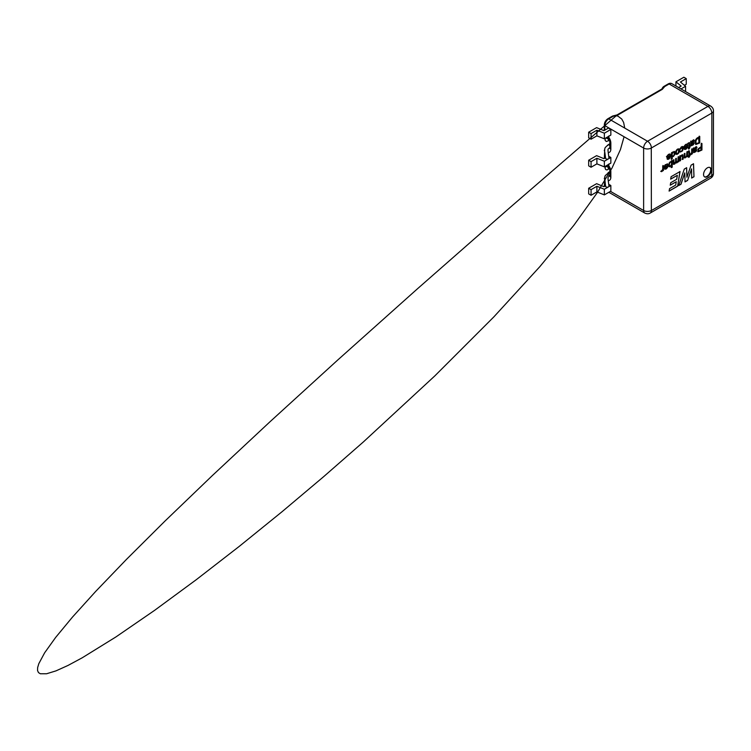 <?xml version="1.0" encoding="UTF-8"?>
<svg xmlns="http://www.w3.org/2000/svg" width="751" height="751" viewBox="0 0 751 751"><rect width="100%" height="100%" fill="white"/><g stroke="black" fill="none" stroke-linecap="round" stroke-linejoin="round"><path stroke-width="1.13" d="M703.556 174.467A5.407 3.126 -60 0 1 705.912 169.022A5.407 3.126 -60 0 1 710.08 167.576A5.407 3.126 -60 0 1 710.08 173.819A5.407 3.126 -60 0 1 704.673 176.936A5.407 3.126 -60 0 1 703.556 174.467M671.525 159.24L671.525 152.725L672.164 152.359L672.164 152.951L674.21 151.383L674.849 151.88L674.877 154.434L673.347 156.508L672.22 156.508L672.22 158.846L671.525 159.24M679.467 150.5C679.73 152.556 677.374 154.922 676.182 154.246C675.571 153.57 675.468 152.556 675.872 151.214C676.782 149.421 677.796 148.67 678.913 148.961L679.467 150.5M688.93 146.783L688.892 143.601L688.226 143.807L688.132 143.15L689.437 142.643L690.141 146.708L688.93 149.055L688.93 147.403L688.226 147.816L688.93 146.783M688.892 143.601L688.226 143.807M691.464 143.525L691.493 144.192C691.173 145.957 693.558 144.502 693.567 143.272L694.253 142.99L693.333 144.802L691.173 145.844L690.601 141.714L691.305 141.31L691.455 141.817L692.957 140.249L694.037 140.033L694.375 140.784L691.521 144.718M699.744 136.429L699.744 142.953L695.82 144.511L695.069 142.427L695.614 139.846L696.797 138.25L699.744 136.429M661.443 170.721C663.311 170.299 662.598 167.473 662.729 166.149L663.424 165.746L663.424 170.477L662.804 170.834L662.804 170.111C662.326 171.294 661.791 171.791 661.199 171.603L661.443 170.721M664.26 167.435L667.329 165.661L666.944 164.685L666.081 164.76L664.278 166.675L664.907 165.182L667.508 163.925L668.033 165.408L667.508 167.567L666.118 169.022L664.823 169.191L664.26 167.435M701.19 146.586L701.19 143.939L701.941 143.507L701.941 150.031L698.111 151.74L698.083 148.951L701.19 146.586M694.093 150.35L694.121 151.017C693.802 152.791 696.186 151.317 696.196 150.097L696.881 149.815L695.961 151.627L693.764 152.65L693.229 148.538L693.933 148.135L694.074 148.651L695.586 147.074L696.665 146.858L696.994 147.609L694.149 151.542M690.404 154.011C692.262 153.589 691.549 150.754 691.68 149.43L692.375 149.036L692.375 153.758L691.755 154.115L691.755 153.401C691.267 154.584 690.732 155.081 690.15 154.894L690.404 154.011M688.93 155.128L688.892 151.946L688.226 152.153L688.132 151.495L689.249 150.913L690.141 155.053L688.93 157.4L688.93 155.748L688.226 156.161L688.93 155.128M688.892 151.946L688.226 152.153M684.921 153.335L684.996 156.903L685.776 156.987L686.545 156.217L686.865 152.209L687.559 151.815L687.559 156.546L686.94 156.903L686.94 156.227L684.95 158.001L684.227 156.64L684.227 153.739L684.921 153.335M679.852 160.986L679.852 156.264L680.472 155.908L680.472 156.602L681.777 155.053L682.866 154.903L683.175 159.071L682.481 159.475L682.443 156.03L681.636 155.814L680.659 157.072L680.547 160.592L679.852 160.986M676.332 158.292L676.332 161.371L677.055 162.019L677.965 160.789L678.078 157.288L678.763 156.893L678.763 161.615L678.144 161.972L678.144 161.315C677.261 162.864 676.463 163.305 675.75 162.638L674.661 164.075L673.534 164.347L673.206 160.094L673.9 159.7L673.966 163.333L674.633 163.418L675.647 161.437L675.647 158.696L676.332 158.292M671.516 165.276L669.676 166.797L668.653 165.164L669.179 162.986L672.211 160.676L672.211 167.191L671.516 167.595L671.178 165.079M684.011 147.684L687.081 145.91L686.696 144.934L685.832 145.018L684.03 146.924L685.832 144.361L687.259 144.173L687.785 145.656L687.259 147.816L685.87 149.28L684.574 149.44L684.011 147.684M679.871 151.233L681.476 151.158L682.321 150.238L682.237 147.403L679.805 149.571L681.504 146.858L682.856 146.717L683.363 148.238L682.481 150.951L680.406 152.04L679.871 151.233M666.888 157.569L669.958 155.804L669.573 154.828L668.709 154.903L666.907 156.809L668.709 154.246L670.136 154.058L670.662 155.551L670.136 157.71L668.747 159.165L667.461 159.334L666.888 157.569M681.007 184.23L678.716 185.553L684.264 169.106L686.649 167.726L686.921 177.255L691.098 165.154L693.53 163.756L693.99 176.729L691.68 178.071L691.577 168.853L687.606 180.418L685.043 181.902L684.771 172.89L681.007 184.23L678.622 185.497M670.671 179.16L671.094 176.71L680.04 171.547L677.646 186.173L669.15 191.073L669.545 188.642L675.693 185.093L676.257 181.742L670.286 185.187L670.671 182.756L676.67 179.292L677.346 175.312L670.671 179.16M661.884 89.219L663.931 86.393A1.755 1.014 60 0 1 664.748 86.515L662.279 89.369L618.092 114.884L613.145 116.311A1.755 1.014 -120 0 0 612.318 116.189L615.125 115.842M661.04 90.092A1.755 1.014 60 0 1 661.387 89.294A1.755 1.014 60 0 1 662.279 89.369M616.862 115.429A1.755 1.014 60 0 1 617.209 114.8A1.755 1.014 60 0 1 618.092 114.884M596.895 130.214L596.895 135.847L591.065 139.207L591.065 133.584L596.895 130.214L604.348 133.199L610.845 129.444L610.845 135.067L604.348 138.822L604.348 133.199M596.895 135.847L604.348 138.822M596.895 163.878L596.895 158.245L591.065 161.615L591.065 167.238L596.895 163.878L604.348 166.853L604.348 161.23L596.895 158.245M596.895 191.909L596.895 186.276L591.065 189.646L591.065 195.269L596.895 191.909L604.348 194.885L604.348 189.261L596.895 186.276M610.845 129.444L608.46 128.064L603.964 130.655L596.604 127.623L588.671 132.204L591.065 133.584M591.065 167.238L588.671 165.858L588.671 160.235L596.604 155.654L603.964 158.686L605.569 157.757M591.065 195.269L588.671 193.889L588.671 188.266L596.604 183.685L603.964 186.717L605.569 185.788M588.671 188.266L591.065 189.646M604.348 194.885L610.845 191.129L610.845 185.506L608.545 186.839M604.348 189.261L608.376 186.933M608.864 184.361L610.845 185.506M588.671 160.235L591.065 161.615M604.348 166.853L610.845 163.098L610.845 157.475L608.873 156.339M604.348 161.23L608.376 158.902M608.545 158.808L610.845 157.475M591.065 139.207L588.671 137.827L588.671 132.204M684.414 85.314L686.254 84.253L686.254 78.62L680.425 81.99L685.588 86.29L680.997 88.947M685.588 91.594L685.588 86.29M678.604 87.567L681.185 86.074L675.928 81.821L675.928 86.018M675.928 81.821L683.861 77.24L686.254 78.62M701.462 143.234L701.941 150.031M701.462 149.749L697.867 151.524M701.19 147.365L698.702 149.102L698.402 150.153L699.05 150.867L701.19 149.693L700.711 147.083L698.223 148.829L698.477 150.613M693.455 147.853L694.074 148.651M696.402 146.802L696.139 148.538M695.736 149.055L694.506 150.031M693.642 150.744L693.802 151.514M696.271 150.069L696.055 150.594M695.407 151.43L693.548 152.425M696.046 147.647C695.191 147.487 693.755 149.28 694.14 150.378C694.703 149.768 696.956 148.491 696.046 147.647L695.013 147.487M693.933 148.567L694.14 150.378M691.896 148.754L692.375 153.758M691.896 153.486L691.277 153.842M691.277 153.12C690.789 154.312 690.253 154.809 689.671 154.612M688.414 151.674L687.747 151.871L688.742 151.862M689.099 150.932L689.625 154.725M689.662 154.152L690.141 155.053M689.662 154.772L689.146 155.072L689.625 155.344M689.146 155.072L689.625 156.518M689.146 156.246L688.451 157.119M687.747 155.879L688.93 155.748M687.081 151.542L687.559 156.546M687.081 156.264L686.461 156.621M685.804 156.968L684.377 157.729M684.443 153.617L684.978 156.837M679.993 155.626L680.472 156.602M682.537 154.819L683.175 159.071M682.697 158.799L682.002 159.193M681.946 155.692L681.148 155.541M680.293 156.499L680.547 160.592M680.068 160.31L679.373 160.714M678.284 156.612L678.763 161.615M678.284 161.343L677.674 161.7M677.036 162.028L675.797 162.742M674.595 163.436L673.356 164.15M673.422 159.972L673.938 163.239M675.853 158.574L676.379 161.831M671.732 160.404L672.211 167.191M671.732 166.919L671.037 167.313M670.934 162.075L669.854 162.047M669.085 163.164L669.554 165.718M671.591 163.436L671.206 162.16C669.939 161.305 668.643 165.445 669.789 165.933C670.784 166.009 671.385 165.173 671.591 163.436M670.427 165.877L669.019 166.515M667.282 166.337C667.348 168.036 664.907 169.51 664.982 167.67L664.504 167.389L667.282 166.337L664.982 167.67L665.348 168.468M666.653 164.591L665.348 164.657M664.748 165.436L664.992 166.365M664.513 166.084L663.8 166.393M667.217 163.802L667.151 167.051M666.306 168.243L664.607 169.003M664.504 167.389L665.123 168.252M662.945 165.473L663.424 170.477M662.945 170.205L662.326 170.561M662.326 169.839C661.847 171.021 661.312 171.519 660.72 171.331M699.275 136.156L699.744 142.953M699.275 142.671L695.604 144.342M699.003 137.64L696.402 139.592L695.839 141.995L696.421 143.648L699.003 142.615L698.524 137.358L696.43 138.691L695.51 140.381L696.177 143.45M690.836 141.028L691.455 141.817M693.783 139.968L693.52 141.704M693.098 142.239L691.878 143.206M691.014 143.92L691.22 144.708M693.642 143.244L693.426 143.77M692.779 144.605L690.92 145.591M693.417 140.822C692.506 140.69 691.173 142.418 691.511 143.554C692.075 142.943 694.328 141.667 693.417 140.822L692.384 140.662M691.305 141.742L691.511 143.554M688.414 143.328L687.747 143.535L688.742 143.516M689.099 142.587L689.625 146.389M689.662 145.816L690.141 146.708M689.662 146.436L689.146 146.727L689.625 147.008M689.146 146.727L689.625 148.172M689.146 147.9L688.451 148.773M687.747 147.543L688.93 147.403M687.034 146.595C687.099 148.294 684.659 149.759 684.734 147.919L684.255 147.647L686.564 146.314L687.034 146.595L684.734 147.919L685.1 148.726M686.405 144.849L685.1 144.915M684.499 145.685L684.743 146.614M684.264 146.342L683.551 146.652M686.968 144.061L686.902 147.299M686.057 148.501L684.358 149.261M684.255 147.647L684.874 148.51M681.992 147.356L680.904 147.318M680.124 148.435L680.481 149.289M680.012 149.008L679.326 149.299M682.537 146.586L682.424 150.031M681.683 151.026L680.087 151.796M678.087 149.637L676.904 149.637M676.116 150.669L676.538 153.298M678.763 150.913L678.425 149.749C676.98 148.933 675.628 152.716 676.689 153.457C677.543 154.011 678.96 152.256 678.763 150.913M678.651 148.867L678.5 152.303M677.815 153.232L675.975 154.077M671.685 152.678L672.164 152.951M674.229 151.383L674.116 154.875M673.516 155.71L672.051 156.405M672.22 158.846L671.741 158.574L671.741 156.227L672.22 156.508M671.741 158.574L671.047 158.968M673.694 152.153L672.783 152.002M672.004 152.857C671.525 154.133 671.554 155.081 672.079 155.682L672.352 155.748M674.37 153.448L673.957 152.228C672.812 151.355 671.413 155.147 672.558 155.955C673.431 156.33 674.548 154.687 674.37 153.448M669.911 156.48C669.967 158.179 667.526 159.653 667.611 157.813L667.132 157.532L669.911 156.48L667.611 157.813L667.752 158.395M669.282 154.734L667.977 154.809M667.386 155.551L667.62 156.499M667.141 156.227L666.428 156.537M669.845 153.946L669.779 157.194M668.934 158.386L667.226 159.146M667.132 157.532L667.498 158.339M709.826 167.454A5.407 3.126 -60 0 1 709.601 173.537A5.407 3.126 -60 0 1 704.447 176.785M686.555 167.67L686.921 177.255M693.436 163.699L693.99 176.729M693.896 176.682L691.587 178.015M687.606 180.418L691.577 168.853M687.503 180.371L684.95 181.845M680.913 184.173L684.771 172.89M679.946 171.491L677.646 186.173M677.543 186.117L669.057 191.017M670.192 185.131L676.257 181.742M670.577 179.104L677.346 175.312M607.888 164.807A1.69 0.976 0 0 0 608.836 164.262M609.784 147.722A1.69 0.976 -120 0 0 609.859 147.675L609.784 147.722C607.212 149.627 608.244 149.299 608 150.698L608.958 158.17A1.69 0.976 180 0 1 608.047 159.034A1.69 0.976 180 0 1 605.578 158.17L604.884 152.688C604.386 151.045 604.489 149.346 605.193 147.581L608.094 144.802A1.69 0.976 -120 0 0 607.737 145.572M609.859 145.919A1.69 0.976 -120 0 0 608.094 144.802L609.859 143.798M608.357 174.992L609.793 175.593C607.428 177.405 608.179 177.499 608.019 179.001L608.958 186.201A1.69 0.976 180 0 1 607.916 187.102A1.69 0.976 180 0 1 606.066 186.886A1.69 0.976 180 0 1 605.578 186.201L604.658 177.583L605.203 175.64L607.737 173.453M609.859 173.8C609.296 172.852 608.704 172.486 608.094 172.692L609.859 171.613M608.836 136.231A1.69 0.976 180 0 1 607.888 136.776M651.277 148.041L651.37 210.552L711.77 175.687L711.864 113.054L651.277 148.041A5.407 3.126 180 0 1 643.626 148.041L643.626 210.505A5.539 3.201 120 0 0 644.771 213.04C646.827 213.997 648.648 213.997 650.253 213.031A5.407 3.126 -120 0 0 651.37 210.552M662.063 88.806A2.948 1.699 -60 0 1 663.931 86.393A1.755 1.014 60 0 0 663.875 86.431A1.755 1.014 60 0 0 663.79 86.487M604.63 177.968A1.755 1.014 0 0 0 604.311 178.55A1.755 1.014 0 0 0 604.649 179.151M604.827 186.22L604.827 180.597M604.602 149.965A1.755 1.014 0 0 0 604.311 150.519A1.755 1.014 0 0 0 604.639 151.111M604.827 158.189L604.827 152.387M604.827 130.158L604.827 125.633A1.755 1.014 180 0 1 604.311 124.919A1.755 1.014 180 0 1 604.827 124.197A3.783 2.187 120 0 1 607.503 119.569A1.755 1.014 60 0 1 607.869 118.761A1.755 1.014 60 0 1 608.742 118.846L613.145 116.311M604.827 125.633A5.539 3.201 -60 0 1 608.742 118.846L647.55 141.254A5.539 3.201 120 0 0 643.626 148.041L604.827 125.633M611.896 117.025A1.755 1.014 60 0 1 612.262 116.227A1.755 1.014 60 0 1 612.318 116.189M609.887 176.128A3.38 1.953 60 0 1 609.061 176.109M610.15 176.016L609.793 176.354L609.859 175.847A3.38 1.953 0 0 0 610.845 177.227A6.759 3.905 60 0 1 608.263 180.634M609.859 175.847L609.859 170.111A3.38 1.953 0 0 0 610.845 171.491L610.845 177.227M608.864 165.877A6.759 3.905 60 0 1 610.845 171.491M609.887 148.097A3.38 1.953 60 0 1 609.183 148.107M610.15 147.985L609.793 148.322L609.859 147.816A3.38 1.953 0 0 0 610.845 149.196A6.759 3.905 60 0 1 608.301 152.603M609.859 147.816L609.859 141.751A3.38 1.953 0 0 0 610.845 143.131L610.845 149.196M608.854 137.489A6.759 3.905 60 0 1 610.845 143.131M651.277 210.505A5.407 3.126 180 0 1 643.626 210.505L610.46 191.355M667.902 84.694A1.755 1.014 60 0 1 668.268 83.887A1.755 1.014 60 0 1 669.141 83.981L664.748 86.515M662.007 88.89L663.875 86.431L668.268 83.887C669.648 83.154 670.859 83.089 671.92 83.699A5.539 3.201 120 0 0 669.141 83.981L707.949 106.379L647.55 141.254A5.407 3.126 -120 0 1 651.37 147.872M711.864 175.518A5.407 3.126 180 0 0 713.45 173.312L713.45 110.848C713.497 108.998 712.586 107.412 710.718 106.107A5.539 3.201 120 0 0 707.949 106.379A5.407 3.126 -120 0 1 711.77 112.997M711.864 171.106L711.864 113.054A5.407 3.126 180 0 0 713.45 110.848M713.45 173.312C713.403 175.434 712.464 177.048 710.653 178.156A5.407 3.126 -120 0 0 711.77 175.687M662.251 88.524L661.424 89.36M661.406 89.285L617.209 114.8M624.081 136.757L620.41 149.627L612.093 167.877L597.252 192.716L573.839 225.319L539.913 266.577L493.839 316.903L434.81 375.913L363.324 441.982L323.606 476.707L281.954 511.797L239.156 546.456L196.255 579.706L154.593 610.356L115.879 636.97L82.159 657.829L67.947 665.47L55.968 670.878L46.618 673.75L40.319 673.76L38.461 672.567L37.55 670.521L37.644 667.573L38.808 663.677L44.647 652.788L55.649 637.43L72.462 617.106L95.771 591.328L126.328 559.533L164.901 521.147L212.373 475.552L269.637 422.09L337.687 360.058L417.547 288.713L510.342 207.257L617.256 114.865L615.229 115.513L618.017 116.17L621.753 119.052L623.63 122.451L624.729 128.074M612.685 116.011L617.256 114.865M604.311 186.52L604.837 176.616M604.311 158.489L604.762 148.745M612.262 116.227L607.869 118.761C605.672 120.235 604.489 122.282 604.311 124.919L604.311 130.458M608.751 166.816L609.859 170.111M608.695 138.381L609.859 141.751M608.845 192.294L644.771 213.04M710.718 106.107L671.92 83.699M698.111 151.73L697.632 151.449M698.683 150.838L698.205 150.557M696.665 146.858L696.186 146.586M696.074 147.665L695.595 147.393M688.827 151.852L688.348 151.571M689.315 150.932L688.836 150.66M684.583 157.832L684.105 157.55M685.128 157.025L684.649 156.743M682.8 154.978L682.33 154.706M682.255 155.767L681.777 155.485M673.581 164.309L673.103 164.037M674.107 163.436L673.628 163.164M676.567 162.075L676.088 161.794M670.727 161.878L671.206 162.16M669.301 165.671L669.779 165.952M669.282 166.703L668.803 166.431M671.422 161.512L670.943 161.24M666.888 164.676L666.409 164.394M665.367 168.449L664.888 168.168M696.43 143.638L695.952 143.366M694.037 140.043L693.558 139.761M693.445 140.841L692.966 140.559M688.817 143.507L688.348 143.225M686.639 144.924L686.161 144.652M685.119 148.698L684.64 148.426M680.81 151.167L680.331 150.895M682.227 147.421L681.748 147.14M682.734 146.698L682.255 146.426M680.284 151.927L679.805 151.646M677.937 149.477L678.416 149.749M676.219 153.176L676.698 153.457M672.323 156.593L671.845 156.311M673.478 151.946L673.957 152.218M672.079 155.682L672.558 155.955M669.517 154.819L669.038 154.537M710.653 178.156L650.253 213.031M608.094 165.239L605.813 166.825C605.822 166.647 607.343 166.271 607.794 166.91L608.385 168.468L608.958 163.906M609.784 168.168L607.972 169.416C608.066 169.275 607.343 170.411 605.672 169.529L605.043 167.952L605.419 166.234M608.958 135.875L608.376 139.77L608.038 138.766L606.489 138.24L608.094 137.358M605.259 138.297L605.128 140.409L606.292 141.488L609.624 140.371"/></g></svg>
